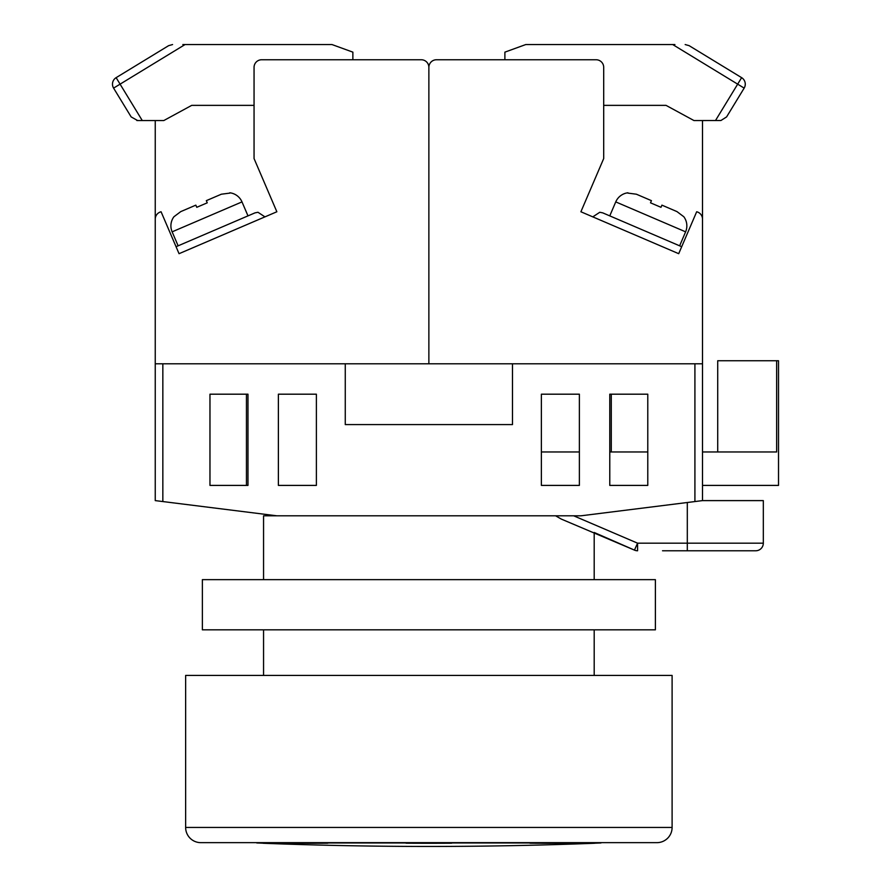 <?xml version="1.0" encoding="UTF-8"?>
<svg xmlns="http://www.w3.org/2000/svg" width="891" height="891" viewBox="0 0 891 891"><rect width="100%" height="100%" fill="white"/><g stroke="black" fill="none" stroke-linecap="round" stroke-linejoin="round"><path stroke-width="1.34" d="M162.841 501.555L155.246 500.608L155.246 363.795L162.841 363.795L162.841 501.555L276.856 515.811L263.558 515.811L263.558 579.651M263.558 629.826L263.558 675.434M573.681 515.811L637.577 543.176L634.448 550.103L594.197 532.473L594.197 579.651M594.197 629.826L594.197 675.434M246.451 394.19L246.451 485.406L209.964 485.406L247.976 485.406L247.976 394.19L209.964 394.19L209.964 485.406L209.964 394.19L246.451 394.19M609.778 451.96L647.779 451.96L647.779 394.19L609.778 394.19L609.778 485.406L647.779 485.406L647.779 394.19L611.293 394.19L611.293 451.96M694.913 363.795L702.509 363.795L702.509 500.608L694.913 501.555L694.913 363.795L512.481 363.795L512.481 424.595L345.262 424.595L345.262 363.795L162.841 363.795M276.856 515.811L580.899 515.811L694.913 501.555M316.383 394.19L278.382 394.19L278.382 485.406L316.383 485.406L316.383 394.19M579.373 394.19L541.372 394.19L541.372 485.406L579.373 485.406L579.373 394.19M555.628 515.811L561.274 519.074L634.448 550.103A7.596 7.596 0 0 0 637.577 550.772L637.577 543.176L763.32 543.176L763.32 500.608L763.32 543.176A7.596 7.596 0 0 1 755.713 550.772L662.525 550.772M715.105 550.772L710.183 550.772M706.619 550.772L700.348 550.772M696.562 550.772L671.814 550.772M702.509 500.608L763.32 500.608M541.372 485.406L579.373 485.406M609.778 485.406L647.779 485.406M541.372 451.96L579.373 451.96M702.509 451.96L776.651 451.96L776.651 360.755L778.522 360.755L778.522 485.406L702.509 485.406M776.651 360.755L717.712 360.755L717.712 451.96M702.509 363.795L702.509 219.164A7.596 7.596 0 0 0 696.673 211.768L678.708 253.69L580.899 211.768L603.697 158.565L603.697 67.348A7.596 7.596 0 0 0 596.101 59.753L436.479 59.753L504.885 59.753L504.885 52.146L525.768 44.55L674.921 44.55M436.479 59.753A7.596 7.596 0 0 0 428.872 67.348L428.872 363.795L512.481 363.795M702.509 120.563L702.509 263.892M678.708 253.69L580.899 211.768M627.921 192.79L627.921 192.79A15.203 15.203 0 0 0 615.748 201.901L609.767 215.878M615.748 201.901L685.613 231.838L679.633 245.816M685.613 231.838A15.203 15.203 0 0 0 683.82 216.747L676.971 211.601L661.913 205.142L660.988 207.313L650.508 202.825L660.988 207.313M651.432 200.653L636.374 194.205L651.432 200.653L650.508 202.825M627.799 193.091L636.374 194.205M661.913 205.142L676.971 211.601M599.788 212.27L592.793 216.869L599.788 212.27L602.773 212.882L681.693 246.707M603.697 105.361L666.023 105.361L693.978 120.563L720.919 120.519L726.599 116.91L744.163 88.109A7.596 7.596 0 0 0 741.624 77.662L739.775 76.537M715.473 120.563L741.624 77.662L689.133 45.664L685.168 44.55M716.821 62.548L689.133 45.664L716.821 62.548M672.705 44.55L744.163 88.109A7.596 7.596 0 0 0 745.266 84.155M656.901 842.652L200.843 842.652A15.203 15.203 0 0 1 185.64 827.449L185.64 675.434L672.104 675.434L672.104 827.449A15.203 15.203 0 0 1 656.901 842.652L618.9 842.652M200.843 842.652L238.855 842.652M202.368 579.651L655.386 579.651L655.386 629.826L202.368 629.826L202.368 579.651M406.073 842.652L406.073 843.198A4304.198 4304.198 0 0 0 428.872 843.265A4304.198 4304.198 0 0 0 451.681 843.198L451.681 842.652M594.575 843.198A4307.317 4307.317 0 0 0 600.98 842.953A4307.317 4307.317 0 0 1 594.575 843.198L594.575 843.265A4307.384 4307.384 0 0 1 263.179 843.265L263.179 843.198A4307.317 4307.317 0 0 1 256.775 842.953A4307.317 4307.317 0 0 0 263.179 843.198M451.681 842.953L534.444 842.953A4307.317 3045.739 90 0 1 529.922 843.198A4304.198 3043.522 90 0 0 562.165 843.198A4307.317 3045.739 -90 0 0 566.698 842.953L600.98 842.953M256.775 842.953L291.056 842.953A4307.317 3045.739 90 0 0 295.578 843.198A4304.198 3043.522 -90 0 0 327.832 843.198A4307.317 3045.739 -90 0 1 323.299 842.953L406.073 842.953M155.246 363.795L155.246 219.164A7.596 7.596 0 0 1 161.082 211.768L179.046 253.69L276.856 211.768L254.058 158.565L254.058 67.348A7.596 7.596 0 0 1 261.653 59.753L421.276 59.753L352.869 59.753L352.869 52.146L331.987 44.55L182.833 44.55M421.276 59.753A7.596 7.596 0 0 1 428.872 67.348L428.872 363.795L345.262 363.795M155.246 120.563L155.246 263.892M179.046 253.69L264.95 216.869L257.967 212.27L264.95 216.869L276.856 211.768M254.058 105.361L191.721 105.361L163.777 120.563L137.637 120.563L131.155 116.91L113.591 88.109A7.596 7.596 0 0 1 116.131 77.662L117.98 76.537M136.824 120.519L137.637 120.563L136.824 120.519M142.282 120.563L137.637 120.563L142.282 120.563L120.085 84.155L113.591 88.109M172.576 44.55L168.622 45.664L116.131 77.662L120.085 84.155L185.05 44.55M229.822 192.79L229.822 192.79A15.203 15.203 0 0 1 241.996 201.901L247.988 215.878M241.996 201.901L172.13 231.838L178.122 245.816M172.13 231.838A15.203 15.203 0 0 1 173.934 216.747L180.784 211.601L195.842 205.142L196.766 207.313L207.247 202.825L196.766 207.313M221.369 194.205L206.322 200.653L221.369 194.205L229.956 193.091M206.322 200.653L207.247 202.825M195.842 205.142L180.784 211.601M176.05 246.707L254.971 212.882L257.967 212.27M687.306 550.772L687.306 502.502M755.713 550.772A7.596 7.596 0 0 0 763.32 543.176M185.64 827.449L672.104 827.449M112.478 84.155A7.596 7.596 0 0 1 116.131 77.662"/></g></svg>
